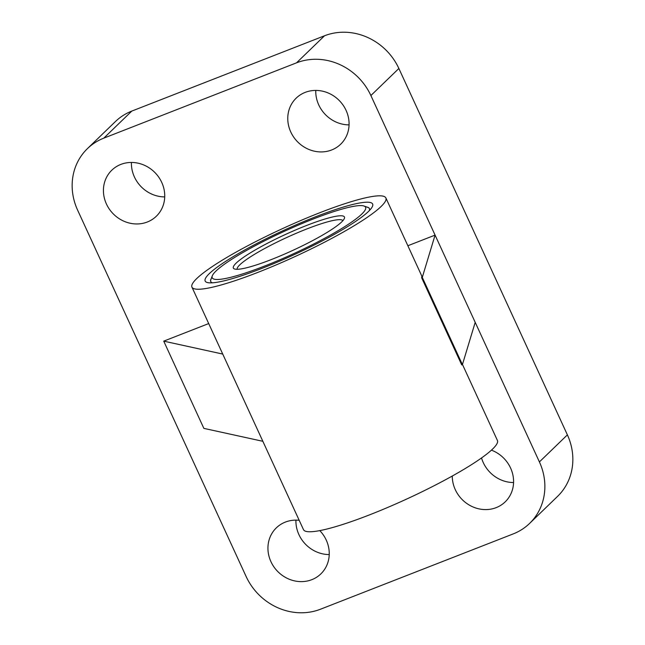 <?xml version="1.0" encoding="UTF-8"?>
<svg xmlns="http://www.w3.org/2000/svg" width="645" height="645" viewBox="0 0 645 645"><rect width="100%" height="100%" fill="white"/><g stroke="black" fill="none" stroke-linecap="round" stroke-linejoin="round"><path stroke-width="0.97" d="M211.229 278.632A87.325 12.529 -24.7 0 0 210.73 281.543A87.325 12.529 -24.7 0 0 212.374 282.816M369.303 210.641A87.325 12.529 -24.7 0 0 369.4 208.561A87.325 12.529 -24.7 0 0 366.868 207.045M212.294 275.842A84.414 12.11 -24.7 0 0 293.967 253.533A84.414 12.11 -24.7 0 0 364.054 206.037A84.414 12.11 -24.7 0 0 293.169 227.346A84.414 12.11 -24.7 0 0 216.011 271.021A84.414 12.11 -24.7 0 0 212.294 275.842L210.859 279.608A87.325 12.529 -24.7 0 0 210.754 281.591M369.424 208.609A87.325 12.529 -24.7 0 0 367.852 207.4L364.054 206.037M462.409 364.627L422.281 277.39L421.612 277.689L461.739 364.925L462.409 364.627L475.204 322.347L539.405 461.925L567.39 434.875L398.868 68.483A58.219 53.325 -134 0 0 324.516 35.781L131.798 111.085A58.219 53.325 -134 0 0 115.407 121.574L87.43 148.624A58.219 53.325 -134 0 0 77.61 210.125L246.132 576.517A58.219 53.325 -134 0 0 320.484 609.219L513.202 533.915A58.219 53.325 -134 0 0 529.593 523.426A58.219 53.325 -134 0 0 539.405 461.925M208.706 323.564L163.725 341.141L222.727 354.065M163.725 341.141L203.852 428.377L262.854 441.301M161.734 182.398A32.016 29.331 -134 0 0 111.827 170.183A32.016 29.331 -134 0 0 112.996 213.592A32.016 29.331 -134 0 0 156.34 216.228A32.016 29.331 -134 0 0 161.734 182.398M299.191 520.305A32.016 29.331 -134 0 0 276.342 527.852A32.016 29.331 -134 0 0 277.503 571.26A32.016 29.331 -134 0 0 320.847 573.897A32.016 29.331 -134 0 0 326.241 540.075A32.016 29.331 -134 0 0 319.791 530.609M346.075 110.368A32.016 29.331 -134 0 0 296.168 98.153A32.016 29.331 -134 0 0 297.337 141.561A32.016 29.331 -134 0 0 340.681 144.198A32.016 29.331 -134 0 0 346.075 110.368M452.274 476.034A32.016 29.331 -134 0 0 471.527 506.277A32.016 29.331 -134 0 0 505.188 501.866A32.016 29.331 -134 0 0 510.582 468.044A32.016 29.331 -134 0 0 491.425 450.162M422.281 277.39L435.077 235.111L407.858 245.745M475.204 322.347L370.883 95.533A58.219 53.325 -134 0 0 296.531 62.831L103.813 138.135A58.219 53.325 -134 0 0 87.43 148.624M529.593 523.426L557.57 496.376A58.219 53.325 -134 0 0 567.39 434.875M131.427 162.459A32.016 29.331 -134 0 0 164.725 196.902M295.934 520.128A32.016 29.331 -134 0 0 329.232 554.571M315.768 90.429A32.016 29.331 -134 0 0 349.066 124.872M481.533 457.958A32.016 29.331 -134 0 0 513.573 482.541M421.612 277.689A106.731 15.311 -24.7 0 0 421.58 275.576L385.871 197.934A106.731 15.311 -24.7 0 0 301.336 220.284A106.731 15.311 -24.7 0 0 196.741 278.551A106.731 15.311 -24.7 0 0 191.944 287.13A106.731 15.311 -24.7 0 0 295.305 256.444A106.731 15.311 -24.7 0 0 385.871 197.934M191.944 287.13L303.489 529.65A106.731 15.311 -24.7 0 0 406.85 498.964A106.731 15.311 -24.7 0 0 497.416 440.454L462.465 364.457M209.303 273.641A92.171 13.222 -24.7 0 0 209.238 282.833A92.171 13.222 -24.7 0 0 294.434 254.549A92.171 13.222 -24.7 0 0 371.351 208.262A92.171 13.222 -24.7 0 0 310.084 218.986A92.171 13.222 -24.7 0 0 209.303 273.641M342.906 220.646A58.219 8.353 -24.7 0 0 296.257 233.28A58.219 8.353 -24.7 0 0 239.835 264.797A58.219 8.353 -24.7 0 0 237.15 269.288M236.118 263.16A61.13 8.772 -24.7 0 0 234.49 268.965A61.13 8.772 -24.7 0 0 292.572 250.502A61.13 8.772 -24.7 0 0 344.39 218.413A61.13 8.772 -24.7 0 0 300.014 228.112A61.13 8.772 -24.7 0 0 236.118 263.16M370.883 95.533L398.868 68.483M296.531 62.831L324.516 35.781M103.813 138.135L131.798 111.085"/></g></svg>
